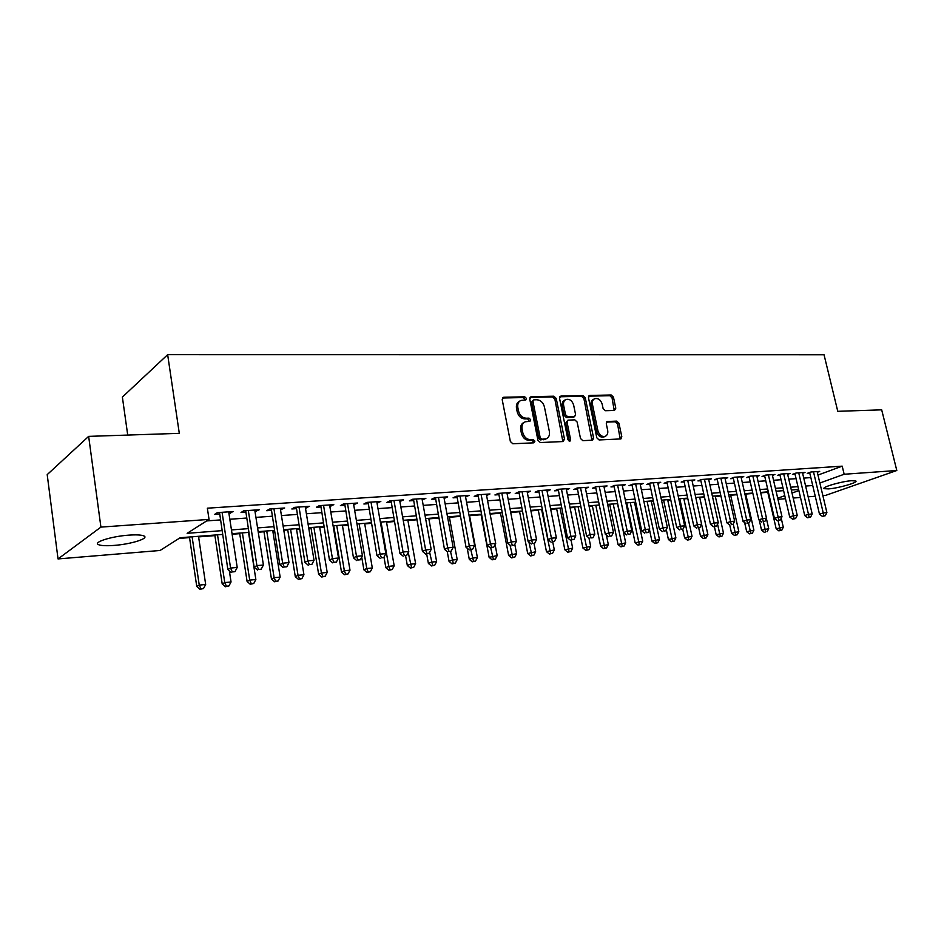 <?xml version="1.0" encoding="UTF-8"?>
<svg xmlns="http://www.w3.org/2000/svg" width="944" height="944" viewBox="0 0 944 944"><rect width="100%" height="100%" fill="white"/><g stroke="black" fill="none" stroke-linecap="round" stroke-linejoin="round"><path stroke-width="1.42" d="M526.422 398.38L524.734 396.81L503.742 397.247L502.196 399.607L510.374 441.509L512.828 443.763L533.867 442.83L534.918 441.155L533.218 439.585L530.528 439.703C526.622 439.42 524.026 437.025 522.752 432.541L522.067 429.06C521.548 425.473 522.622 423.042 525.265 421.779L529.962 421.284L530.658 419.702L528.97 418.133L526.268 418.216C522.362 417.897 519.778 415.502 518.516 411.029L517.831 407.572C517.324 404.067 518.362 401.672 520.946 400.421L525.749 399.937L526.422 398.38M525.029 400.02L523.401 397.554L502.432 398.002L503.742 397.247M533.466 442.842L533.561 441.839L531.873 440.282L529.171 440.388L530.528 439.703M529.23 421.366L527.625 418.853L524.923 418.935L526.268 418.216M828.466 488.898L824.195 488.673C820.985 487.352 841.694 481.31 851.606 480.708L855.748 480.956C858.757 482.349 838.296 488.272 828.466 488.898M114 545.42C106.53 545.974 101.445 545.75 98.731 544.747C92.134 542.481 111.274 536.31 128.821 535.142C136.207 534.634 141.163 534.87 143.712 535.873C150.049 538.222 131.24 544.204 114 545.42M614.461 410.439L615.783 408.197L613.447 397.141L611.205 394.993L589.847 395.442L588.478 397.695L596.797 437.792L599.098 439.951L620.892 438.925L621.801 436.706L618.957 423.254L616.703 421.118L607.181 421.52L606.272 423.703L607.676 430.417C608.137 433.379 607.311 435.349 605.198 436.352C601.753 436.942 599.334 435.09 597.93 430.806L592.454 404.445C592.006 401.578 592.797 399.642 594.838 398.663C598.307 398.038 600.762 399.878 602.189 404.197L603.098 408.551L605.375 410.711L614.461 410.439M817.976 475.056L842.201 466.159L207.35 508.191L209.049 519.412L187.136 533.313L221.934 530.646M842.201 466.159L844.16 474.254L896.8 470.501L825.658 495.376L822.861 495.6M222.513 534.434L180.151 537.738L160.055 550.482L58.032 558.931L47.2 474.631L88.653 436.376L179.301 433.343L167.654 354.673L824.041 354.755L837.765 411.313L881.684 409.838L896.8 470.501M88.653 436.376L100.914 527.106L209.049 519.412M556.228 398.415L553.88 396.197L531.212 396.669L529.726 398.993L537.95 440.317L540.357 442.547L563.061 441.544L564.5 439.172L556.228 398.415L554.871 399.135L552.523 396.928L529.95 397.412M560.972 396.055L582.955 395.583L585.256 397.766L593.575 437.922L592.631 440.164L582.826 440.671L580.501 438.488L577.126 422.039L574.802 419.844L568.04 420.151L567.084 422.381L570.601 439.597L569.916 441.19L567.958 439.715L559.544 398.333L560.972 396.055L559.816 396.669M167.654 354.673L122.378 397.082L127.723 435.066M802.612 473.31L805.031 472.401L796.111 473.015L792.429 474.395L795.037 474.218M772.428 475.422L774.941 474.466L765.702 475.092L762.044 476.496L764.746 476.307M741.17 477.605L743.766 476.59L734.196 477.251L730.573 478.667L733.37 478.478M708.779 479.871L711.469 478.809L701.545 479.481L697.946 480.921L700.849 480.72M675.172 482.231L677.969 481.098L667.668 481.806L664.116 483.257L667.125 483.057M640.303 484.685L643.206 483.481L632.515 484.213L629.011 485.688L632.138 485.464M604.101 487.234L607.098 485.948L596.006 486.703L592.549 488.201L595.794 487.977M566.471 489.889L569.586 488.508L558.046 489.299L554.647 490.821L558.022 490.585M527.33 492.662L530.575 491.187L518.563 492.001L515.235 493.547L518.74 493.299M486.585 495.529L489.971 493.96L477.463 494.821L474.207 496.379L477.865 496.131M444.14 498.456L447.68 496.851L434.641 497.748L431.467 499.329L435.278 499.069M399.878 501.512L403.584 499.872L389.978 500.804L386.898 502.409L390.875 502.137M353.693 504.71L357.575 503.022L343.38 503.99L340.395 505.618L344.548 505.335M305.443 508.037L309.514 506.303L294.681 507.317L291.826 508.981L296.156 508.674M255.01 511.518L259.281 509.748L243.764 510.81L241.027 512.486L245.57 512.167M206.689 520.911L220.306 519.932M229.829 519.247L246.49 518.055M255.93 517.383L272.073 516.226M281.442 515.554L297.1 514.433M306.387 513.76L321.562 512.675M330.778 512.014L345.504 510.964M354.649 510.303L368.927 509.276M378.001 508.627L391.843 507.636M400.846 506.987L414.286 506.031M423.219 505.382L436.258 504.45M445.12 503.813L457.781 502.904M466.572 502.279L478.856 501.394M487.588 500.768L499.506 499.919M508.179 499.293L519.755 498.467M528.345 497.854L539.59 497.04M548.122 496.438L559.037 495.647M567.509 495.045L578.106 494.278M586.519 493.677L596.809 492.945M605.151 492.343L615.158 491.623M623.441 491.033L633.164 490.337M641.389 489.747L650.829 489.075M658.983 488.485L668.163 487.824M676.27 487.246L685.179 486.608M693.226 486.03L701.888 485.405M709.876 484.838L718.29 484.237M726.231 483.658L734.408 483.08M742.291 482.514L750.232 481.947M758.056 481.381L765.785 480.826M773.561 480.272L781.066 479.729M788.783 479.174L796.087 478.655M803.745 478.101L810.837 477.593M228.92 513.324L233.298 511.518L217.415 512.616L214.76 514.303L219.397 513.984M280.51 509.76L284.675 508.002L269.512 509.04L266.715 510.716L271.152 510.409M329.834 506.35L333.81 504.651L319.296 505.642L316.382 507.282L320.618 506.987M377.034 503.093L380.821 501.429L366.933 502.385L363.9 504.002L367.959 503.718M422.239 499.966L425.862 498.349L412.552 499.258L409.413 500.851L413.307 500.58M465.581 496.969L469.038 495.388L456.271 496.261L453.061 497.842L456.79 497.582M507.164 494.101L510.48 492.556L498.22 493.393L494.927 494.951L498.515 494.703M547.095 491.269L550.269 489.83L538.505 490.644L535.13 492.166L538.576 491.93M585.469 488.555L588.525 487.222L577.209 487.989L573.775 489.499L577.091 489.275M622.379 485.948L625.329 484.697L614.438 485.44L610.945 486.927L614.131 486.715M657.909 483.446L660.741 482.278L650.263 482.998L646.723 484.461L649.791 484.248M692.129 481.039L694.867 479.941L684.766 480.638L681.19 482.077L684.14 481.877M725.122 478.726L727.765 477.688L718.018 478.36L714.407 479.788L717.251 479.587M756.946 476.496L759.495 475.516L750.091 476.165L746.444 477.57L749.194 477.381M787.65 474.348L790.116 473.428L781.042 474.041L777.372 475.434L780.027 475.257M817.315 472.283L819.699 471.398L810.931 472L807.238 473.369L809.799 473.192M58.032 558.931L100.914 527.106M815.25 496.237L808.158 496.815M800.488 497.453L793.196 498.054M785.479 498.703L777.962 499.317M179.077 538.422L189.555 537.596M198.594 536.888L214.902 535.614M232.13 534.269L239.705 533.667M258.255 532.215L263.99 531.767M272.828 531.083L274.421 530.953M283.802 530.221L287.755 529.914M296.522 529.218L299.472 528.994M308.771 528.262L311.024 528.085M319.733 527.401L323.969 527.071M333.185 526.351L333.822 526.304M342.46 525.619L347.923 525.194M364.726 523.885L371.37 523.365M386.533 522.174L394.309 521.56M407.914 520.498L416.764 519.802M428.859 518.858L438.759 518.079M449.403 517.253L460.283 516.392M469.546 515.672L481.086 514.763M490.113 514.055L500.521 513.241M510.716 512.45L519.589 511.754M530.906 510.869L538.304 510.291M550.682 509.312L556.665 508.851M570.082 507.801L574.695 507.435M589.091 506.303L592.395 506.043M607.747 504.851L609.777 504.686M626.037 503.412L626.851 503.353M634.604 502.739L635.76 502.656M651.325 501.429L653.425 501.264M667.75 500.143L670.771 499.907M683.881 498.88L687.798 498.574M699.74 497.641L704.507 497.264M715.328 496.426L720.921 495.978M730.656 495.222L737.04 494.715M745.713 494.042L752.864 493.476M760.687 492.862L767.791 492.308M819.864 483.009L844.16 474.254M231.457 529.926L248.13 528.652M257.582 527.932L273.748 526.693M283.117 525.973L298.788 524.781M308.074 524.073L323.273 522.905M332.489 522.209L347.227 521.076M356.372 520.38L370.662 519.283M379.736 518.598L393.601 517.536M402.604 516.852L416.044 515.825M424.989 515.141L438.028 514.138M446.901 513.465L459.563 512.498M468.366 511.825L480.649 510.881M489.381 510.22L501.311 509.3M509.984 508.639L521.56 507.754M530.162 507.105L541.408 506.244M549.939 505.595L560.866 504.757M569.338 504.108L579.935 503.294M588.348 502.656L598.649 501.866M606.992 501.229L616.998 500.462M625.294 499.836L635.005 499.093M643.23 498.467L652.682 497.736M660.847 497.122L670.016 496.414M678.122 495.801L687.043 495.116M695.091 494.503L703.752 493.842M711.741 493.228L720.154 492.579M728.095 491.977L736.273 491.352M744.155 490.75L752.108 490.148M759.932 489.547L767.661 488.957M775.425 488.367L782.942 487.788M790.659 487.198L797.951 486.644M805.621 486.054L812.713 485.511M798.612 489.464L791.32 490.03M783.603 490.632L776.086 491.222M768.322 491.824L760.593 492.426M752.769 493.039L744.816 493.653M736.934 494.278L728.756 494.916M720.815 495.529L712.401 496.19M704.401 496.815L695.74 497.488M687.692 498.113L678.783 498.81M670.677 499.447L661.496 500.167M653.331 500.804L643.891 501.535M635.666 502.184L625.943 502.94M617.647 503.589L607.653 504.367M599.298 505.016L588.997 505.819M580.584 506.48L569.975 507.306M561.503 507.966L550.588 508.816M542.045 509.489L530.799 510.362M522.197 511.034L510.621 511.943M501.948 512.616L490.019 513.548M481.287 514.232L468.991 515.188M460.188 515.884L447.527 516.864M438.653 517.56L425.614 518.575M416.67 519.271L403.218 520.321M394.214 521.029L380.349 522.115M371.275 522.823L356.985 523.932M347.829 524.652L333.102 525.796M323.875 526.516L308.676 527.708M299.378 528.428L283.707 529.655M274.338 530.386L258.172 531.649M248.72 532.392L232.035 533.69M777.703 498.22L784.771 495.671M792.028 493.051L798.884 490.585M230.596 513.206L230.371 511.719M256.508 511.412L256.284 509.949M281.843 509.666L281.607 508.214M306.623 507.955L306.387 506.527M330.848 506.279L330.612 504.863M354.555 504.639L354.319 503.246M377.765 503.046L377.517 501.653M400.468 501.476L400.221 500.096M422.7 499.942L422.452 498.585M444.471 498.432L444.223 497.087M465.793 496.957L465.545 495.635M486.691 495.517L486.443 494.208M519.896 400.999L519.613 401.153C517.029 402.415 515.99 404.799 516.498 408.304L517.831 407.572M524.923 418.935C521.029 418.605 518.445 416.221 517.182 411.761L516.498 408.304M524.286 422.298L523.92 422.487C521.277 423.762 520.215 426.181 520.722 429.768L522.067 429.06M529.171 440.388C525.265 440.105 522.681 437.721 521.407 433.237L520.722 429.768M562.86 441.544L554.871 399.135M533.985 399.819L532.947 401.448L540.169 437.662L541.856 439.22L546.187 438.795C548.842 437.532 549.904 435.101 549.373 431.502L544.417 406.876C543.166 402.486 540.629 400.103 536.794 399.749L533.985 399.819M533.395 400.008L531.602 402.179L532.947 401.448M545.691 439.043L540.487 439.904L538.812 438.358L531.602 402.179M559.745 396.775L581.587 396.315L582.955 395.583M591.935 440.258L583.888 398.486L581.587 396.315M567.781 420.292L565.716 423.077L569.22 440.282L570.601 439.597M569.173 441.19L569.22 440.282M573.633 405.047C572.182 400.645 569.669 398.769 566.081 399.442C563.993 400.445 563.167 402.404 563.615 405.295L565.527 414.699L567.863 416.906L574.625 416.611L575.557 414.392L573.633 405.047M565.326 399.831L564.724 400.162C562.636 401.165 561.81 403.123 562.246 406.014L563.615 405.295M573.515 417.177L566.494 417.602L564.158 415.407L562.246 406.014M594.165 399.005L593.457 399.371C591.428 400.362 590.625 402.286 591.074 405.153L592.454 404.445M604.384 436.742L603.794 437.013C600.36 437.603 597.941 435.762 596.537 431.479L591.074 405.153M620.161 439.019L617.553 423.927L615.311 421.791L606.485 422.098M614.19 410.451L612.054 397.849L609.812 395.713L588.667 396.161M189.461 537.018L196.753 586.472L199.243 585.115L205.674 584.478L198.511 536.31M192.104 536.806L199.243 585.115L200.93 588.796L199.939 589.327L203.503 588.537L200.93 588.796M199.939 589.327L196.753 586.472M205.674 584.478L203.503 588.537M219.527 512.462L227.846 569.539L230.572 568.064L222.076 512.297M232.307 571.934L234.962 571.675L232.307 571.934L230.572 568.064L237.215 567.438L228.684 511.837M234.962 571.675L237.215 567.438M227.846 569.539L231.209 572.512M214.819 535.036L222.206 583.935L224.755 582.59L231.044 581.964L229.357 570.872M217.521 534.823L224.755 582.59L226.395 586.224L225.368 586.755L228.908 585.976L226.395 586.224M225.368 586.755L222.206 583.935M231.044 581.964L228.908 585.976M239.623 533.1L247.092 581.457L249.712 580.112L255.859 579.51L248.532 532.404M242.396 532.876L249.712 580.112L251.293 583.722L250.243 584.253L253.759 583.475L251.293 583.722M250.243 584.253L247.092 581.457M255.859 579.51L253.759 583.475M245.7 510.68L254.125 567.084L256.921 565.609L248.307 510.492M258.585 569.444L261.181 569.197L258.585 569.444L256.921 565.609L263.411 565.008L254.774 510.055M261.181 569.197L263.411 565.008M254.125 567.084L257.464 570.023M271.282 508.922L279.802 564.677L282.669 563.214L273.949 508.745M284.274 567.002L286.811 566.766L284.274 567.002L282.669 563.214L289.006 562.624L280.274 508.309M286.811 566.766L289.006 562.624M279.802 564.677L283.129 567.592M263.895 531.201L271.459 579.038L274.126 577.693L280.156 577.103L272.733 530.516M266.727 530.976L274.126 577.693L275.66 581.256L274.586 581.787L278.079 581.02L275.66 581.256M274.586 581.787L271.459 579.038M280.156 577.103L278.079 581.02M287.66 529.348L295.295 576.654L298.033 575.333L303.933 574.743L296.44 528.664M290.563 529.124L298.033 575.333L299.519 578.861L298.422 579.38L301.879 578.625L299.519 578.861M298.422 579.38L295.295 576.654M303.933 574.743L301.879 578.625M296.298 507.211L304.9 562.329L307.827 560.878L299.024 507.022M309.384 564.63L311.862 564.394L309.384 564.63L307.827 560.878L314.033 560.299L305.207 506.598M311.862 564.394L314.033 560.299M304.9 562.329L308.216 565.208M320.759 505.536L329.456 560.04L332.441 558.588L323.544 505.347M333.94 562.294L336.359 562.069L333.94 562.294L332.441 558.588L338.507 558.022L329.598 504.934M336.359 562.069L338.507 558.022M329.456 560.04L332.736 562.872M310.942 527.531L318.647 574.33L321.432 573.008L327.202 572.442L319.638 526.846M313.88 527.295L321.432 573.008L322.872 576.501L321.751 577.032L325.173 576.277L322.872 576.501M321.751 577.032L318.647 574.33M327.202 572.442L325.173 576.277M344.702 503.895L353.457 557.786L356.502 556.346L347.534 503.707M357.953 560.016L360.325 559.792L357.953 560.016L356.502 556.346L362.437 555.792L353.445 503.305M360.325 559.792L362.437 555.792M353.457 557.786L356.738 560.594M333.728 525.749L341.504 572.052L344.348 570.742L350 570.176L342.365 525.076M336.725 525.513L344.348 570.742L345.728 574.2L344.595 574.719L347.994 573.976L345.728 574.2M344.595 574.719L341.504 572.052M350 570.176L347.994 573.976M368.113 502.302L376.951 555.591L380.043 554.152L371.004 502.102M381.447 557.798L383.771 557.574L381.447 557.798L380.043 554.152L385.848 553.609L376.786 501.701M383.771 557.574L385.848 553.609M376.951 555.591L380.208 558.364M361.729 557.149L363.888 569.822L366.779 568.512L372.314 567.969L364.632 523.342M359.109 523.767L366.779 568.512L368.125 571.946L366.968 572.465L370.343 571.722L368.125 571.946M366.968 572.465L363.888 569.822M372.314 567.969L370.343 571.722M391.04 500.733L399.937 553.444L403.076 552.016L393.967 500.532M404.433 555.615L406.699 555.402L404.433 555.615L403.076 552.016L408.764 551.485L399.631 500.143M406.699 555.402L408.764 551.485M399.937 553.444L403.171 556.181M383.996 557.137L385.825 567.639L388.763 566.341L394.191 565.798L386.438 521.631M381.034 522.056L388.763 566.341L390.061 569.739L388.893 570.247L392.232 569.515L390.061 569.739M388.893 570.247L385.825 567.639M394.191 565.798L392.232 569.515M413.472 499.199L422.428 551.331L425.626 549.915L416.446 498.987M426.936 553.479L429.154 553.267L426.936 553.479L425.626 549.915L431.184 549.396L421.992 498.609M429.154 553.267L431.184 549.396M422.428 551.331L425.65 554.045M405.613 555.886L407.324 565.503L410.298 564.205L415.62 563.674L407.82 519.967M408.221 552.511L411.56 567.568L410.369 568.087L413.684 567.356L411.56 567.568M410.369 568.087L407.324 565.503M415.62 563.674L413.684 567.356M435.444 497.689L444.459 549.278L447.692 547.862L438.464 497.488M448.955 551.39L451.138 551.19L448.955 551.39L447.692 547.862L453.144 547.355L443.892 497.11M451.138 551.19L453.144 547.355M444.459 549.278L447.657 551.957M426.676 553.951L428.387 563.403L431.408 562.105L436.612 561.597L428.765 518.327M429.638 552.346L432.623 565.444L431.42 565.963L434.712 565.232L432.623 565.444M431.42 565.963L428.387 563.403M436.612 561.597L434.712 565.232M456.955 496.214L466.029 547.26L469.31 545.856L460.011 496.013M470.525 549.349L472.661 549.148L470.525 549.349L469.31 545.856L474.643 545.361L465.333 495.647M472.661 549.148L474.643 545.361M466.029 547.26L469.215 549.904M447.255 551.615L449.037 561.35L452.093 560.063L457.203 559.556L449.309 516.734M450.512 551.461L453.273 563.367L452.046 563.875L455.315 563.155L453.273 563.367M452.046 563.875L449.037 561.35M457.203 559.556L455.315 563.155M478.042 494.774L487.151 545.278L490.479 543.886L481.133 494.562M491.647 547.343L493.736 547.154L491.647 547.343L490.479 543.886L495.694 543.402L486.337 494.208M493.736 547.154L495.694 543.402M487.151 545.278L490.314 547.909M467.221 548.252L469.286 559.332L472.378 558.046L477.393 557.55L469.451 515.153M470.832 549.75L473.522 561.326L472.283 561.833L475.516 561.125L473.522 561.326M472.283 561.833L469.286 559.332M477.393 557.55L475.516 561.125M498.692 493.37L507.848 543.343L511.211 541.95L501.819 493.146M512.344 545.384L514.386 545.195L512.344 545.384L511.211 541.95L516.321 541.478L506.916 492.803M514.386 545.195L516.321 541.478M507.848 543.343L510.999 545.939M480.992 514.256L489.134 557.349L497.181 555.591L495.081 544.57M490.715 547.862L493.37 559.32L492.119 559.827L495.34 559.131L493.37 559.32M492.119 559.827L489.134 557.349M497.181 555.591L495.34 559.131M518.929 491.977L528.121 541.443L531.519 540.062L522.079 491.765M532.617 543.461L534.623 543.272L532.617 543.461L531.519 540.062L536.534 539.602L527.082 491.423M534.623 543.272L536.534 539.602M528.121 541.443L531.26 544.015M500.426 512.734L508.615 555.414L516.592 553.668L514.799 544.393M510.043 545.16L512.84 557.361L511.577 557.869L514.775 557.172L512.84 557.361M511.577 557.869L508.615 555.414M516.592 553.668L514.775 557.172M538.764 490.62L548.004 539.59L551.426 538.21L541.95 490.408M552.488 541.585L554.447 541.396L552.488 541.585L551.426 538.21L556.346 537.75L546.859 490.066M554.447 541.396L556.346 537.75M548.004 539.59L551.107 542.127M519.495 511.247L527.708 553.514L535.637 551.78L534.021 543.52M528.935 542.116L531.944 555.438L530.658 555.933L533.832 555.249L531.944 555.438M530.658 555.933L527.708 553.514M535.637 551.78L533.832 555.249M558.211 489.287L567.486 537.761L570.943 536.393L561.432 489.075M571.958 539.732L573.893 539.555L571.958 539.732L570.943 536.393L575.757 535.944L566.235 488.744M573.893 539.555L575.757 535.944M567.486 537.761L570.577 540.275M538.21 509.784L546.458 551.65L554.329 549.927L552.747 541.974M541.608 509.524L550.682 553.55L549.396 554.045L552.535 553.361L550.682 553.55M549.396 554.045L546.458 551.65M554.329 549.927L552.535 553.361M577.28 487.989L586.578 535.98L590.071 534.623L580.525 487.765M591.062 537.927L592.95 537.75L591.062 537.927L590.071 534.623L594.791 534.174L585.245 487.446M592.95 537.75L594.791 534.174M586.578 535.98L589.658 538.469M556.571 508.356L564.854 549.809L572.666 548.11L571.073 540.228M560.004 508.084L569.079 551.697L567.769 552.193L570.896 551.508L569.079 551.697M567.769 552.193L564.854 549.809M572.666 548.11L570.896 551.508M595.57 486.892L605.316 534.233L608.833 532.876L599.251 486.479M609.777 536.157L611.629 535.98L609.777 536.157L608.833 532.876L613.458 532.44L603.877 486.172M611.629 535.98L613.458 532.44M605.316 534.233L608.373 536.688M574.601 506.952L582.908 548.016L590.661 546.328L588.938 537.891M578.058 506.68L587.133 549.88L585.811 550.376L588.914 549.691L587.133 549.88M585.811 550.376L582.908 548.016M590.661 546.328L588.914 549.691M613.919 485.664L623.689 532.51L627.229 531.165L617.624 485.228M628.149 534.41L629.967 534.233L628.149 534.41L627.229 531.165L631.772 530.74L622.155 484.921M629.967 534.233L631.772 530.74M623.689 532.51L626.733 534.941M592.301 505.571L600.632 546.246L608.325 544.57L606.378 535.083M595.782 505.288L604.844 548.086L603.523 548.582L606.603 547.909L604.844 548.086M603.523 548.582L600.632 546.246M608.325 544.57L606.603 547.909M631.914 484.461L641.708 530.823L645.271 529.478L635.642 483.989M646.168 532.699L647.95 532.534L646.168 532.699L645.271 529.478L649.732 529.065L640.103 483.694M647.95 532.534L649.732 529.065M641.708 530.823L644.74 533.23M609.682 504.214L618.037 544.511L625.683 542.859L617.494 503.6M613.187 503.931L622.249 546.34L620.916 546.824L623.972 546.163L622.249 546.34M620.916 546.824L618.037 544.511M625.683 542.859L623.972 546.163M649.59 483.269L659.396 529.171L662.983 527.838L653.331 482.785M663.844 531.024L665.591 530.858L663.844 531.024L662.983 527.838L667.349 527.425L657.697 482.478M665.591 530.858L667.349 527.425M659.396 529.171L662.405 531.555M626.757 502.881L635.135 542.812L642.711 541.16L634.51 502.267M630.285 502.597L639.336 544.617L637.991 545.101L641.023 544.44L639.336 544.617M637.991 545.101L635.135 542.812M642.711 541.16L641.023 544.44M666.924 482.113L676.742 527.543L680.353 526.221L670.688 481.593M681.19 529.383L682.901 529.218L681.19 529.383L680.353 526.221L684.648 525.82L674.972 481.298M682.901 529.218L684.648 525.82M676.742 527.543L679.739 529.914M649.472 529.584L651.926 541.148L659.443 539.508L651.23 500.969M647.077 501.288L656.115 542.93L654.758 543.414L657.779 542.753L656.115 542.93M654.758 543.414L651.926 541.148M659.443 539.508L657.779 542.753M683.94 480.968L693.781 525.95L697.404 524.628L687.728 480.425M698.206 527.767L699.893 527.613L698.206 527.767L697.404 524.628L701.628 524.239L691.928 480.142M699.893 527.613L701.628 524.239M693.781 525.95L696.755 528.298M666.275 529.537L668.411 539.496L675.892 537.879L667.644 499.683M663.573 500.001L672.6 541.266L671.243 541.75L674.228 541.101L672.6 541.266M671.243 541.75L668.411 539.496M675.892 537.879L674.228 541.101M700.66 479.835L710.502 524.392L714.148 523.07L704.448 479.281M714.927 526.186L716.579 526.032L714.927 526.186L714.148 523.07L718.29 522.693L708.578 478.997M716.579 526.032L718.29 522.693M710.502 524.392L713.463 526.705M682.748 529.277L684.612 537.891L692.035 536.275L683.786 498.42M679.774 498.739L688.79 539.626L687.433 540.11L690.394 539.472L688.79 539.626M687.433 540.11L684.612 537.891M692.035 536.275L690.394 539.472M717.062 478.738L726.915 522.846L730.585 521.548L720.874 478.16M731.329 524.628L732.957 524.475L731.329 524.628L730.585 521.548L734.644 521.171L724.933 477.888M732.957 524.475L734.644 521.171M726.915 522.846L729.865 525.147M698.725 528.026L700.542 536.298L707.906 534.705L699.646 497.181M701.593 524.298L704.708 538.033L703.339 538.505L706.289 537.868L704.708 538.033M703.339 538.505L700.542 536.298M707.906 534.705L706.289 537.868M733.181 477.652L743.046 521.348L746.728 520.05L737.004 477.062M747.447 523.106L749.04 522.952L747.447 523.106L746.728 520.05L750.716 519.672L740.993 476.791M749.04 522.952L750.716 519.672M743.046 521.348L745.972 523.613M714.384 526.622L716.189 534.741L723.505 533.159L715.233 495.966M717.546 524.144L720.355 536.452L718.974 536.924L721.9 536.298L720.355 536.452M718.974 536.924L716.189 534.741M723.505 533.159L721.9 536.298M749.017 476.578L758.882 519.861L762.575 518.575L752.84 475.977M763.271 521.607L764.841 521.454L763.271 521.607L762.575 518.575L766.493 518.209L756.758 475.705M764.841 521.454L766.493 518.209M758.882 519.861L761.796 522.115M729.747 525.053L731.565 533.207L738.833 531.637L730.55 494.774M733.217 523.955L735.718 534.906L734.338 535.378L737.252 534.752L735.718 534.906M734.338 535.378L731.565 533.207M738.833 531.637L737.252 534.752M764.569 475.528L774.434 518.409L778.151 517.123L768.404 474.915M778.824 520.132L777.337 520.64L780.358 519.979L778.824 520.132L778.151 517.123L781.998 516.769L772.251 474.643M780.358 519.979L781.998 516.769M774.434 518.409L777.337 520.64M744.627 522.575L746.692 531.708L753.902 530.15L745.618 493.594M748.498 523.141L750.834 533.384L749.442 533.856L752.333 533.23L750.834 533.384M749.442 533.856L746.692 531.708M753.902 530.15L752.333 533.23M779.85 474.502L789.715 516.97L793.444 515.695L783.697 473.864M794.093 518.681L792.606 519.188L795.603 518.539L794.093 518.681L793.444 515.695L797.232 515.353L787.485 473.605M795.603 518.539L797.232 515.353M789.715 516.97L792.606 519.188M759.259 520.156L761.56 530.221L768.723 528.675L766.375 518.433M763.425 521.949L765.702 531.885L764.298 532.357L765.702 531.885M764.298 532.357L761.56 530.221M768.723 528.675L767.165 531.732M794.872 473.487L804.736 515.566L808.477 514.303L798.73 472.838M809.102 517.265L807.604 517.76L810.589 517.123L809.102 517.265L808.477 514.303L812.194 513.961L802.447 472.578M810.589 517.123L812.194 513.961M804.736 515.566L807.604 517.76M767.696 491.871L776.18 528.77L783.296 527.236L781.231 518.268M778.057 520.569L780.31 530.41L778.906 530.882L780.31 530.41M778.906 530.882L776.18 528.77M783.296 527.236L781.762 530.268M809.633 472.484L819.498 514.185L823.251 512.922L813.492 471.823M823.852 515.861L822.354 516.368L825.316 515.719L823.852 515.861L823.251 512.922L826.897 512.592L817.15 471.575M825.316 515.719L826.897 512.592M819.498 514.185L822.354 516.368M523.401 397.554L524.734 396.81M531.873 440.282L533.218 439.585M527.625 418.853L528.97 418.133M517.182 411.761L518.516 411.029M521.407 433.237L522.752 432.541M563.12 439.857L564.5 439.172M529.985 397.353L531.212 396.669M552.523 396.928L553.88 396.197M538.812 438.358L540.169 437.662M540.487 439.904L541.856 439.22M543.307 439.786L544.664 439.102M583.888 398.486L585.256 397.766M592.183 438.594L593.575 437.922M565.716 423.077L567.084 422.381M564.158 415.407L565.527 414.699M566.494 417.602L567.863 416.906M572.784 417.401L574.153 416.705M596.537 431.479L597.93 430.806M606.614 421.921L607.617 421.425M615.311 421.791L616.703 421.118M617.553 423.927L618.957 423.254M620.397 437.367L621.801 436.706M588.761 396.008L589.847 395.442M609.812 395.713L611.205 394.993M612.054 397.849L613.447 397.141M614.391 408.894L615.783 408.197M544.83 439.479L546.187 438.795M573.256 417.307L574.625 416.611M603.794 437.013L605.198 436.352"/></g></svg>
